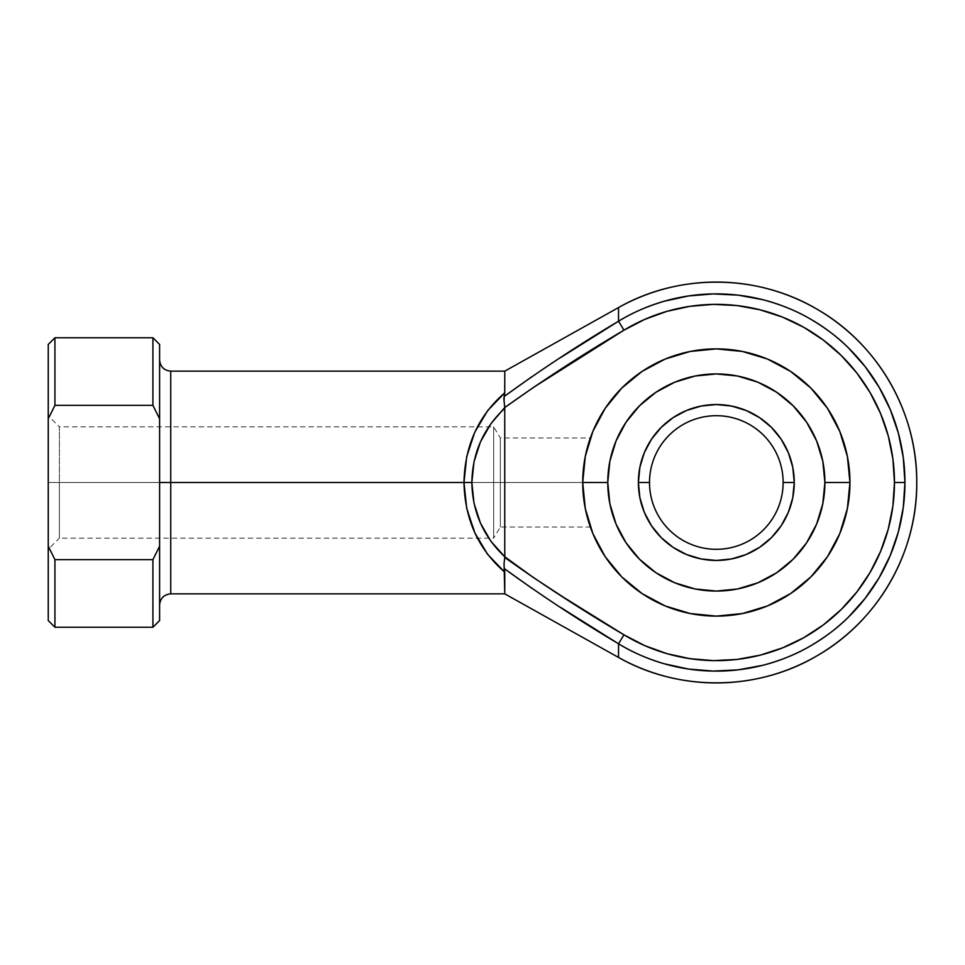 <?xml version="1.0" encoding="UTF-8"?>
<svg xmlns="http://www.w3.org/2000/svg" width="965" height="965" viewBox="0 0 965 965"><rect width="100%" height="100%" fill="white"/><g stroke="black" fill="none" stroke-linecap="round" stroke-linejoin="round"><path stroke-width="0.72" stroke-dasharray="4.83 3.62" d="M639.879 497.723L638.384 482.5L649.517 482.5A66.802 66.802 0 0 1 716.332 415.698A66.802 66.802 0 0 1 783.134 482.5A66.802 66.802 0 0 1 716.332 549.302A66.802 66.802 0 0 1 649.517 482.5L638.384 482.5A77.948 77.948 0 0 0 716.332 560.448A77.948 77.948 0 0 0 794.267 482.5L783.134 482.5A66.802 66.802 0 0 0 716.332 415.698A66.802 66.802 0 0 0 649.517 482.5A66.802 66.802 0 0 0 716.332 549.302A66.802 66.802 0 0 0 783.134 482.5L794.267 482.5L792.772 497.711L788.333 512.331L781.131 525.804M793.097 559.266L806.595 542.812L816.631 524.043L822.807 503.682L824.894 482.5A108.562 108.562 0 0 0 716.332 373.938A108.562 108.562 0 0 0 607.769 482.5L582.715 482.5A133.616 133.616 0 0 1 716.332 348.884A133.616 133.616 0 0 1 849.948 482.5L824.894 482.5L822.807 461.318L816.631 440.957L806.595 422.188M585.031 507.313L586.479 513.995L583.813 499.629L582.715 482.5L583.005 491.306M585.526 509.81L585.176 508.06M586.479 513.995L590.351 527.035L590.049 526.166L590.351 527.035L590.049 526.178L590.351 527.035L500.328 527.035L500.328 482.5L500.328 527.035L500.328 482.5L493.634 482.5L493.634 538.168L493.634 482.5L59.384 482.5L59.384 538.168L59.384 482.5L48.25 482.5L582.715 482.5L500.328 482.5L500.328 527.035L493.634 538.168L493.634 482.5L493.634 538.168L59.384 538.168L59.384 482.5L59.384 538.168L48.25 549.302L48.25 482.5L48.25 549.302M170.733 593.849L170.733 371.151L170.733 482.5L463.972 482.5L170.733 482.5L170.733 593.849M159.599 482.5L159.599 620.567L159.599 482.5M713.171 671.085L738.177 669.843L762.688 665.319C779.961 660.772 795.353 654.62 808.863 646.852C824.858 637.563 838.102 627.588 848.609 616.937L865.183 598.324L879.163 577.685L890.285 555.382L898.379 531.812L903.288 507.373L904.941 482.5L903.288 457.627L898.379 433.189L890.285 409.618L879.163 387.315L865.183 366.676L848.609 348.063C838.102 337.412 824.858 327.437 808.863 318.148C795.353 310.38 779.961 304.228 762.688 299.681L738.177 295.157L713.28 293.915L688.443 295.966L664.089 301.273C646.888 306.412 631.701 313.058 618.529 321.224L618.529 307.558L618.529 321.224L560.544 357.629L532.053 376.591L560.544 357.629M560.544 607.371L532.053 588.409L560.544 607.371L618.529 643.776L618.529 657.442L618.529 643.776C631.701 651.942 646.888 658.588 664.089 663.727L688.54 669.047M532.053 376.591L504.188 396.47L504.767 371.151L504.767 392.827L487.675 410.583L474.744 432.26L466.698 456.674L463.972 482.5L466.698 508.326L474.744 532.74L487.675 554.417L504.767 572.173L504.767 593.849L504.188 568.53L532.053 588.421M590.351 527.035L588.119 520.123M589 523.006L590.049 526.166M588.529 521.498L588.783 522.33M585.273 456.481L582.715 482.5L500.328 482.5L582.715 482.5L582.993 473.767L582.715 482.5L585.273 508.519M589.35 440.896L585.031 457.7L582.715 482.5L582.993 473.767M48.25 415.698L48.25 482.5L59.384 482.5L48.25 482.5L48.25 495.54L48.25 415.698L48.25 482.5L48.25 415.698L59.384 426.832L59.384 482.5L59.384 426.832L59.384 482.5L493.634 482.5L59.384 482.5L59.384 426.832L493.634 426.832L493.634 482.5L493.634 426.832L493.634 482.5L500.328 482.5L493.634 482.5L493.634 426.832L500.328 437.965L500.328 482.5L500.328 437.965L500.328 482.5L500.328 437.965L590.351 437.965L586.479 451.017L583.813 465.395M590.049 438.834L589.712 439.799M586.853 449.485L587.625 446.578M477.398 538.168L467.289 510.931L463.972 482.5L471.849 482.5C472.404 511.872 483.381 536.624 504.767 556.769L504.767 408.231L504.767 556.769L490.847 541.208L480.449 523.114L474.02 503.26L471.849 482.5L474.02 461.74L480.449 441.886L490.847 423.792L504.767 408.231C483.381 428.376 472.404 453.128 471.849 482.5L463.972 482.5C464.841 445.468 478.447 415.577 504.767 392.827L504.188 396.47C541.1 369.619 579.205 344.529 618.529 321.224L623.957 330.187L644.849 319.343L666.984 311.333L689.987 306.327L713.449 304.385L736.958 305.567L760.106 309.837L782.494 317.111L803.724 327.28L823.434 340.163L841.263 355.53L856.92 373.117L870.116 392.61L880.623 413.671L888.27 435.939L892.902 459.014L894.458 482.5L892.902 505.986L888.27 529.061L880.623 551.329L870.116 572.39L856.92 591.883L841.263 609.47L823.434 624.837L803.724 637.72L782.494 647.889L760.106 655.163L736.958 659.433L713.449 660.615L689.987 658.673L666.984 653.667L644.849 645.657L623.957 634.813L563.584 597.323M504.044 401.44L504.743 407.544L504.056 401.5L504.743 407.544L533.862 387.146M539.664 383.262L574.887 360.488M533.862 577.854L532.74 577.094M839.767 431.367L827.427 408.267L810.805 388.014L790.564 371.404M767.465 359.052L742.399 351.453M716.332 348.884L690.264 351.453L665.199 359.052L642.099 371.404L621.846 388.014L605.224 408.267L592.884 431.367L585.285 456.433M585.285 508.567L586.853 515.503M592.884 533.633L605.224 556.733L621.846 576.986M665.199 605.948L690.264 613.547L716.332 616.116L742.399 613.547L767.465 605.948M790.564 593.596L810.805 576.986L827.427 556.733L839.767 533.633M159.599 344.433L159.599 418.774L152.916 405.36L54.933 405.36L54.933 337.75L54.933 405.36L48.25 418.774L48.25 344.433L48.25 546.226L48.25 418.774L54.933 405.36L152.916 405.36L152.916 337.75L152.916 405.36L159.599 418.774L159.599 344.433M54.933 627.25L54.933 559.64L152.916 559.64L152.916 627.25L152.916 559.64L159.599 546.226L152.916 559.64L54.933 559.64L54.933 627.25M48.25 620.567L48.25 546.226L54.933 559.64L48.25 546.226L48.25 620.567M48.25 495.54L48.25 548.024L48.25 495.54M793.097 405.734L776.644 392.236L757.875 382.2L737.501 376.024L716.332 373.938L695.15 376.024L674.776 382.2L656.007 392.236M639.566 405.734L626.056 422.188L616.032 440.957L609.856 461.318L607.769 482.5L609.856 503.682L616.032 524.043L626.056 542.812M639.566 559.266L656.007 572.764L674.776 582.8L695.15 588.976L716.332 591.062L737.501 588.976L757.875 582.8L776.644 572.764M792.772 467.277L794.267 482.5A77.948 77.948 0 0 0 716.332 404.552A77.948 77.948 0 0 0 638.384 482.5L639.879 467.289L644.318 452.669L651.52 439.196M673.027 417.688L686.525 410.487M701.109 406.06L716.332 404.552L731.53 406.06L746.15 410.487L759.624 417.688M781.131 439.196L788.345 452.694M759.624 547.312L746.126 554.513M731.542 558.94L716.332 560.448L701.121 558.94L686.501 554.513L673.027 547.312M651.52 525.804L644.306 512.306M585.538 455.142L585.176 456.928L585.55 455.13M582.715 482.5L607.769 482.5A108.562 108.562 0 0 0 716.332 591.062A108.562 108.562 0 0 0 824.894 482.5L849.948 482.5A133.616 133.616 0 0 1 716.332 616.116A133.616 133.616 0 0 1 582.715 482.5M618.529 321.224A188.609 188.609 0 0 1 859.936 604.766A188.609 188.609 0 0 1 618.529 643.776L623.957 634.813A178.127 178.127 0 0 0 851.962 367.026A178.127 178.127 0 0 0 623.957 330.187M503.911 398.376L503.899 399.003M504.019 563.862L504.188 568.53L504.08 563.258M504.056 563.5L504.743 557.456C543.343 585.007 583.077 610.797 623.957 634.813M504.188 568.53L504.767 572.173L487.554 554.26"/><path stroke-width="1.45" d="M560.544 357.629L618.529 321.224L618.529 307.558A200.418 200.418 0 0 1 916.75 482.5A200.418 200.418 0 0 1 618.529 657.442L618.529 643.776A188.609 188.609 0 0 0 904.941 482.5L894.458 482.5A178.127 178.127 0 0 1 623.957 634.813L618.529 643.776L560.544 607.371M649.517 482.5A66.802 66.802 0 0 0 716.332 549.302A66.802 66.802 0 0 0 783.134 482.5L794.267 482.5A77.948 77.948 0 0 1 716.332 560.448A77.948 77.948 0 0 1 638.384 482.5L649.517 482.5A66.802 66.802 0 0 1 716.332 415.698A66.802 66.802 0 0 1 783.134 482.5A66.802 66.802 0 0 1 716.332 549.302A66.802 66.802 0 0 1 649.517 482.5L638.384 482.5L639.879 467.289L644.318 452.669L651.52 439.196L661.218 427.386L673.027 417.688L686.501 410.487L701.121 406.06L716.332 404.552L731.53 406.06L746.15 410.487L759.624 417.688L771.445 427.386L781.131 439.196L788.333 452.669L792.772 467.289L794.267 482.5L792.772 497.711L788.333 512.331L781.131 525.804L771.445 537.614L759.624 547.312L746.15 554.513L731.53 558.94L716.332 560.448L701.121 558.94L686.501 554.513L673.027 547.312L661.218 537.614L651.52 525.804L644.318 512.331L639.879 497.711L638.384 482.5A77.948 77.948 0 0 1 716.332 404.552A77.948 77.948 0 0 1 794.267 482.5L783.134 482.5A66.802 66.802 0 0 0 716.332 415.698A66.802 66.802 0 0 0 649.517 482.5M839.767 533.633L847.379 508.567L849.948 482.5A133.616 133.616 0 0 0 716.332 348.884A133.616 133.616 0 0 0 582.715 482.5L607.769 482.5A108.562 108.562 0 0 1 716.332 373.938A108.562 108.562 0 0 1 824.894 482.5L849.948 482.5L847.379 508.567L839.767 533.633L827.427 556.733L810.805 576.986L790.564 593.596L767.465 605.948L742.399 613.547L716.332 616.116L690.264 613.547L665.199 605.948L642.099 593.596L621.846 576.986L605.224 556.733L592.884 533.633L585.285 508.567L582.715 482.5L585.285 456.433L592.884 431.367L605.224 408.267L621.846 388.014L642.099 371.404L665.199 359.052L690.264 351.453L716.332 348.884L742.399 351.453L767.465 359.052L790.564 371.404L810.805 388.014L827.427 408.267L839.767 431.367L847.379 456.433L849.948 482.5L847.379 456.433L839.767 431.367M585.176 508.06L582.993 491.221M592.884 533.633L585.526 509.81M532.053 588.409L504.188 568.53L504.767 593.849L504.767 572.173L487.675 554.417L474.744 532.74L466.698 508.326L463.972 482.5L170.733 482.5L463.972 482.5L466.698 456.674L474.744 432.26L487.675 410.583L504.767 392.827L504.767 371.151L170.733 371.151L170.733 482.5L159.599 482.5L159.599 418.774L159.599 546.226L152.916 559.64L54.933 559.64L54.933 627.25L152.916 627.25L152.916 559.64L152.916 627.25L159.599 620.567L159.599 482.5L170.733 482.5L170.733 593.849C163.99 594.537 160.286 598.24 159.599 604.983M688.443 669.034L713.28 671.085L688.443 669.034L664.089 663.727C646.888 658.588 631.701 651.942 618.529 643.776L618.529 657.442C679.143 692.038 757.851 691.23 817.741 655.38C878.247 620.604 917.377 552.294 916.75 482.5C917.377 412.706 878.247 344.396 817.741 309.62C757.851 273.771 679.143 272.962 618.529 307.558L618.529 321.224C631.701 313.058 646.888 306.412 664.089 301.273L688.443 295.966L713.28 293.915L738.177 295.157L762.688 299.681C779.961 304.228 795.353 310.38 808.863 318.148C824.858 327.437 838.102 337.412 848.609 348.063L865.183 366.676L879.163 387.315L890.285 409.618L898.379 433.189L903.288 457.627L904.941 482.5L903.288 507.373L898.379 531.812L890.285 555.382L879.163 577.685L865.183 598.324L848.609 616.937C838.102 627.588 824.858 637.563 808.863 646.852C795.353 654.62 779.961 660.772 762.688 665.319L738.177 669.843L713.28 671.085M586.479 513.995L585.031 507.276M590.049 526.178L586.853 515.503M588.119 520.123L588.529 521.498M587.625 446.578L587.806 445.963M586.491 450.932L586.853 449.485M590.049 438.834L589.193 441.379M582.993 473.767L583.801 465.444M532.74 577.094L504.767 556.769L533.862 577.854L563.584 597.323L623.957 634.813L644.849 645.657L666.984 653.667L689.987 658.673L713.449 660.615L736.958 659.433L760.106 655.163L782.494 647.889L803.724 637.72L823.434 624.837L841.263 609.47L856.92 591.883L870.116 572.39L880.623 551.329L888.27 529.061L892.902 505.986L894.458 482.5L892.902 459.014L888.27 435.939L880.623 413.671L870.116 392.61L856.92 373.117L841.263 355.53L823.434 340.163L803.724 327.28L782.494 317.111L760.106 309.837L736.958 305.567L713.449 304.385L689.987 306.327L666.984 311.333L644.849 319.343L623.957 330.187L533.862 387.146L504.743 407.544L504.767 556.769L504.743 407.544L490.847 423.792L480.449 441.886L474.02 461.74L471.849 482.5L474.02 503.26L480.449 523.114L490.847 541.208L504.767 556.769C483.381 536.624 472.404 511.872 471.849 482.5C472.404 453.128 483.381 428.376 504.767 408.231L504.743 407.544C543.343 379.993 583.077 354.203 623.957 330.187C583.065 354.215 543.331 380.005 504.743 407.544L504.731 407.387M533.862 387.146L539.664 383.262M574.887 360.488L623.957 330.187A178.127 178.127 0 0 1 894.458 482.5L904.941 482.5A188.609 188.609 0 0 0 618.529 321.224L623.957 330.187L618.529 321.224C579.217 344.529 541.112 369.607 504.188 396.47L532.053 376.579M563.584 597.323L533.862 577.854M790.564 371.404L767.465 359.052M742.399 351.453L716.332 348.884M621.846 576.986L642.099 593.596L665.199 605.948M767.465 605.948L790.564 593.596M159.599 418.774L159.599 344.433L159.599 418.774L152.916 405.36L152.916 337.75L152.916 405.36L159.599 418.774M159.599 360.017C160.286 366.76 163.99 370.464 170.733 371.151L170.733 593.849L504.767 593.849L618.529 657.442M618.529 307.558L504.767 371.151L504.767 392.827L503.899 398.834L504.767 392.827C478.447 415.577 464.841 445.468 463.972 482.5L471.849 482.5L463.972 482.5C464.841 519.532 478.447 549.423 504.767 572.173L504.188 568.53C541.1 595.381 579.205 620.471 618.529 643.776C579.217 620.471 541.112 595.393 504.188 568.53L504.056 563.5L504.188 568.53M48.25 344.433L48.25 546.226L48.25 344.433L54.933 337.75L54.933 405.36L152.916 405.36L54.933 405.36L54.933 337.75L152.916 337.75L159.599 344.433M159.599 620.567L159.599 546.226L152.916 559.64L54.933 559.64L48.25 546.226L48.25 620.567L54.933 627.25L54.933 559.64L48.25 546.226L48.25 620.567M48.25 418.774L54.933 405.36L48.25 418.774M806.595 422.188L793.097 405.734L776.644 392.236L757.875 382.2L737.501 376.024L716.332 373.938L695.15 376.024L674.776 382.2L656.007 392.236L639.566 405.734L626.056 422.188L616.032 440.957L609.856 461.318L607.769 482.5L609.856 503.682L616.032 524.043L626.056 542.812L639.566 559.266L656.007 572.764L674.776 582.8L695.15 588.976L716.332 591.062L737.501 588.976L757.875 582.8L776.644 572.764L793.097 559.266L806.595 542.812L816.631 524.043L822.807 503.682L824.894 482.5L822.807 461.318L816.631 440.957L806.595 422.188L793.097 405.734M656.007 392.236L639.566 405.734M626.056 542.812L639.566 559.266M776.644 572.764L793.097 559.266M781.131 525.804L771.445 537.614L759.624 547.312M746.15 554.513L731.53 558.94M673.027 547.312L661.218 537.614L651.52 525.804M644.318 512.331L639.879 497.711M651.52 439.196L661.218 427.386L673.027 417.688M686.501 410.487L701.121 406.06M759.624 417.688L771.445 427.386L781.131 439.196M788.333 452.669L792.772 467.289M585.55 455.13L586.479 450.993L585.538 455.142M586.479 450.993L587.938 445.492M607.769 482.5L582.715 482.5A133.616 133.616 0 0 0 716.332 616.116A133.616 133.616 0 0 0 849.948 482.5L824.894 482.5A108.562 108.562 0 0 1 716.332 591.062A108.562 108.562 0 0 1 607.769 482.5M503.899 399.003L504.743 407.544M504.104 396.82L503.911 398.376M487.554 554.26L477.398 538.168M618.529 643.776L623.957 634.813C583.065 610.785 543.331 584.995 504.743 557.456L504.056 563.5M504.056 401.512L504.188 396.47"/></g></svg>

